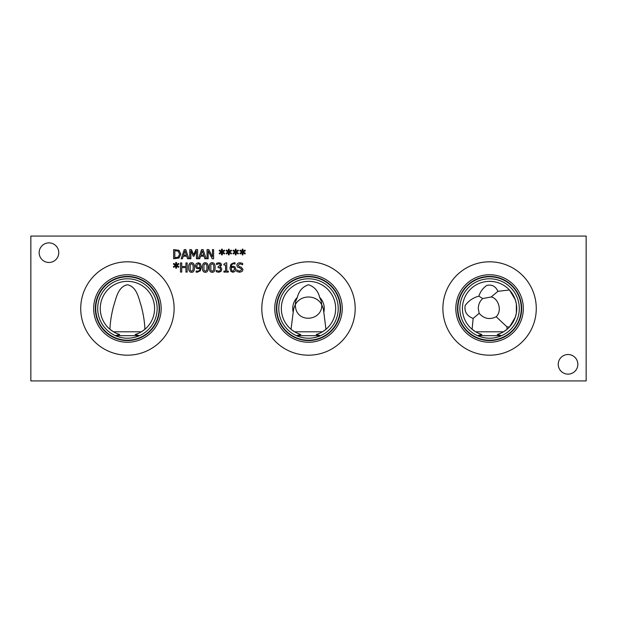 <?xml version="1.0" encoding="UTF-8"?>
<svg xmlns="http://www.w3.org/2000/svg" width="617" height="617" viewBox="0 0 617 617"><rect width="100%" height="100%" fill="white"/><g stroke="black" fill="none" stroke-linecap="round" stroke-linejoin="round"><path stroke-width="0.93" d="M228.39 271.156L228.39 272.089L223.909 272.089L223.909 271.156L225.575 271.156L225.575 265.009L223.909 265.009L223.909 264.169L225.807 262.888L226.755 262.888L226.755 271.156L228.39 271.156M187.167 262.919L187.167 272.089L185.948 272.089L185.948 267.601L181.73 267.601L181.73 272.089L180.503 272.089L180.503 262.919L181.73 262.919L181.73 266.513L185.948 266.513L185.948 262.919L187.167 262.919M176.724 265.356L178.899 266.629L178.498 267.3L176.485 265.966L176.531 268.21L175.752 268.21L175.791 265.966L173.793 267.308L173.385 266.637L175.56 265.356L173.385 264.084L173.793 263.405L175.799 264.755L175.752 262.51L176.531 262.51L176.477 264.755L178.498 263.413L178.899 264.091L176.724 265.356M193.229 267.508L192.89 264.701L191.548 263.752L190.183 264.716L190.175 270.277L191.548 271.264L192.897 270.3L193.229 267.508M191.548 262.734C193.53 262.726 194.509 264.315 194.478 267.508C194.494 270.74 193.522 272.336 191.548 272.282C189.558 272.305 188.578 270.716 188.609 267.508C188.586 264.261 189.566 262.672 191.548 262.734M199.461 264.253L198.304 263.737L196.646 265.85L197.27 267.446L198.443 267.763L200.085 267.261L199.461 264.253M196.399 268.241L195.396 265.896L196.26 263.59L198.312 262.734L200.348 263.559L201.35 266.953L200.332 270.809L197.232 272.267L196.191 272.143L196.191 270.963L197.401 271.21C199.029 271.164 199.923 270.146 200.078 268.14L198.165 268.781L196.399 268.241M206.996 267.508L206.664 264.701L205.314 263.752L203.949 264.716L203.942 270.277L205.314 271.264L206.672 270.3L206.996 267.508M205.314 262.734C207.297 262.726 208.276 264.315 208.245 267.508C208.268 270.74 207.289 272.336 205.314 272.282C203.325 272.305 202.345 270.716 202.384 267.508C202.361 264.261 203.34 262.672 205.314 262.734M213.883 267.508L213.544 264.701L212.202 263.752L210.837 264.716L210.829 270.277L212.202 271.264L213.551 270.3L213.883 267.508M212.202 262.734C214.184 262.726 215.163 264.315 215.132 267.508C215.148 270.74 214.176 272.336 212.202 272.282C210.212 272.305 209.232 270.716 209.263 267.508C209.24 264.261 210.22 262.672 212.202 262.734M219.899 264.068L218.78 263.791L216.482 264.593L216.482 263.289L218.881 262.726L220.809 263.243L221.626 264.94L219.937 267.084L221.171 267.678L221.804 269.367L220.994 271.434L218.734 272.282L216.228 271.719L216.228 270.416L218.665 271.218L220.053 270.709L220.554 269.282L220.007 267.948L218.102 267.624L218.102 266.606L220.377 265.063L219.899 264.068M233.997 267.57L232.825 267.254L231.19 267.755L231.822 270.763L232.964 271.279L234.622 269.166L233.997 267.57M234.876 266.775L235.871 269.12L235.008 271.426L232.956 272.282L230.935 271.449L229.925 268.063L230.928 264.223L234.036 262.749L235.077 262.873L235.077 264.053L233.874 263.806C232.308 263.821 231.414 264.84 231.19 266.876L233.103 266.236L234.876 266.775M242.172 271.426L239.774 272.251L236.766 271.542L236.766 270.007L239.689 271.202L241.733 269.668L240.599 268.264L237.429 267.038L236.835 265.379C236.967 263.76 237.992 262.888 239.92 262.757L242.643 263.351L242.643 264.809L239.998 263.806L238.1 265.248L239.303 266.675L241.185 267.161L243.005 269.475L242.172 271.426M30.85 380.928L586.15 380.928L586.15 236.072L30.85 236.072L30.85 380.928M236.272 252.029L238.455 253.302L238.054 253.973L236.041 252.638L236.08 254.883L235.308 254.883L235.347 252.638L233.349 253.98L232.941 253.309L235.116 252.029L232.941 250.757L233.349 250.078L235.355 251.428L235.308 249.183L236.08 249.183L236.033 251.428L238.054 250.086L238.455 250.764L236.272 252.029M222.506 252.029L224.681 253.302L224.28 253.973L222.267 252.638L222.313 254.883L221.542 254.883L221.58 252.638L219.575 253.98L219.166 253.309L221.349 252.029L219.166 250.757L219.575 250.078L221.588 251.428L221.542 249.183L222.313 249.183L222.259 251.428L224.28 250.086L224.681 250.764L222.506 252.029M197.617 249.592L197.617 258.762L196.399 258.762L196.399 250.864L194 256.24L193.26 256.24L190.884 250.864L190.884 258.762L189.751 258.762L189.751 249.592L191.417 249.592L193.707 254.698L195.921 249.592L197.617 249.592M182.424 258.762L181.19 258.762L184.282 249.592L185.786 249.592L188.879 258.762L187.591 258.762L186.758 256.202L183.257 256.202L182.424 258.762M178.999 250.317L180.858 254.181L178.984 258.029L173.624 258.762L173.624 249.592L178.999 250.317M199.715 258.762L198.481 258.762L201.574 249.592L203.078 249.592L206.171 258.762L204.883 258.762L204.05 256.202L200.548 256.202L199.715 258.762M213.605 249.592L213.605 258.762L212.24 258.762L208.176 250.857L208.176 258.762L207.042 258.762L207.042 249.592L208.777 249.592L212.472 256.857L212.472 249.592L213.605 249.592M229.393 252.029L231.568 253.302L231.167 253.973L229.154 252.638L229.2 254.883L228.421 254.883L228.46 252.638L226.462 253.98L226.053 253.309L228.228 252.029L226.053 250.757L226.462 250.078L228.467 251.428L228.421 249.183L229.2 249.183L229.146 251.428L231.167 250.086L231.568 250.764L229.393 252.029M243.16 252.029L245.335 253.302L244.934 253.973L242.921 252.638L242.967 254.883L242.196 254.883L242.234 252.638L240.229 253.98L239.82 253.309L242.003 252.029L239.82 250.757L240.229 250.078L242.234 251.428L242.196 249.183L242.967 249.183L242.913 251.428L244.934 250.086L245.335 250.764L243.16 252.029M577.844 364.323A9.803 9.803 0 0 1 568.041 374.126A9.803 9.803 0 0 1 558.238 364.323A9.803 9.803 0 0 1 568.041 354.52A9.803 9.803 0 0 1 577.844 364.323M58.762 252.677A9.803 9.803 0 0 1 48.959 262.48A9.803 9.803 0 0 1 39.156 252.677A9.803 9.803 0 0 1 48.959 242.874A9.803 9.803 0 0 1 58.762 252.677M355.191 308.5A46.691 46.691 0 0 1 308.5 355.191A46.691 46.691 0 0 1 261.809 308.5A46.691 46.691 0 0 1 308.5 261.809A46.691 46.691 0 0 1 355.191 308.5M536.273 308.5A46.691 46.691 0 0 1 489.574 355.191A46.691 46.691 0 0 1 442.883 308.5A46.691 46.691 0 0 1 489.574 261.809A46.691 46.691 0 0 1 536.273 308.5M174.117 308.5A46.691 46.691 0 0 1 127.426 355.191A46.691 46.691 0 0 1 80.727 308.5A46.691 46.691 0 0 1 127.426 261.809A46.691 46.691 0 0 1 174.117 308.5M185.007 250.841L183.596 255.16L186.427 255.16L185.007 250.841M178.197 251.196L174.842 250.649L174.842 257.705L178.305 257.096L179.586 254.173L178.197 251.196M202.299 250.841L200.887 255.16L203.718 255.16L202.299 250.841M507.051 329.293L506.919 326.833L496.184 316.745C502.523 310.698 498.258 298.242 491.201 296.954L497.942 291.301C495.567 286.249 491.857 284.283 486.813 285.416C482.957 288.07 480.319 291.64 478.908 296.137C473.108 297.702 468.534 300.834 465.187 305.531C464.154 311.67 466.814 315.966 473.146 318.434L472.098 329.293L475.622 331.799L503.534 331.799L507.051 329.293A27.163 27.163 0 0 0 509.457 327.01L515.249 317.354M478.908 296.137L482.679 298.574C479.864 301.065 478.391 304.374 478.275 308.5L479.139 313.305L473.146 318.434M515.249 299.646L509.457 289.99L497.942 291.301M515.257 299.646L516.352 303.934L516.352 313.066L515.257 317.354M506.919 326.833L509.457 327.01M481.877 334.545A27.163 27.163 0 0 1 467.462 292.736A27.163 27.163 0 0 1 511.694 292.736A27.163 27.163 0 0 1 497.271 334.545L501.582 335.687L477.566 335.687L481.877 334.545L478.453 333.28M500.696 333.28L497.271 334.545M297.379 333.28L300.803 334.545L296.492 335.687L320.508 335.687L316.197 334.545L319.621 333.28M294.54 331.799L322.46 331.799L325.977 329.293L323.802 312.287A15.764 15.764 0 0 0 319.637 297.34C318.071 290.923 314.362 286.728 308.5 284.761C302.638 286.728 298.929 290.923 297.363 297.34A15.764 15.764 0 0 0 293.198 312.287L291.023 329.293L294.54 331.799M116.305 333.28L119.721 334.545L115.418 335.687L139.434 335.687L135.123 334.545L138.547 333.28M113.466 331.799L141.378 331.799L144.902 329.293C144.633 322.028 143.422 314.315 141.27 306.148C138.609 297.957 136.812 286.712 127.426 284.761C118.032 286.712 116.235 297.957 113.582 306.148C111.43 314.315 110.219 322.028 109.942 329.293L113.466 331.799M278.776 308.5A29.724 29.724 0 0 0 323.362 334.237A29.724 29.724 0 0 0 323.362 282.763A29.724 29.724 0 0 0 278.776 308.5M97.702 308.5A29.724 29.724 0 0 0 142.288 334.237A29.724 29.724 0 0 0 142.288 282.763A29.724 29.724 0 0 0 97.702 308.5M459.858 308.5A29.724 29.724 0 0 0 504.436 334.237A29.724 29.724 0 0 0 504.436 282.763A29.724 29.724 0 0 0 459.858 308.5M319.637 297.34L321.272 301.127L321.758 304.813C316.482 294.409 300.518 294.409 295.242 304.813L295.728 301.127L297.363 297.34M293.198 312.287L293.754 308.5L295.242 304.813L295.728 308.5C299.037 323.555 322.452 320.238 321.758 304.813L323.246 308.5L323.802 312.287M491.201 296.954L482.679 298.574M479.139 313.305C484.006 318.804 489.69 319.945 496.184 316.745M300.803 334.545A27.163 27.163 0 0 1 286.381 292.736A27.163 27.163 0 0 1 330.619 292.736A27.163 27.163 0 0 1 316.197 334.545M276.802 308.5A31.698 31.698 0 0 1 324.349 281.043A31.698 31.698 0 0 1 324.349 335.957A31.698 31.698 0 0 1 276.802 308.5M457.876 308.5A31.698 31.698 0 0 1 505.423 281.043A31.698 31.698 0 0 1 505.423 335.957A31.698 31.698 0 0 1 457.876 308.5M276.424 308.5A32.076 32.076 0 0 0 324.542 336.28A32.076 32.076 0 0 0 324.542 280.72A32.076 32.076 0 0 0 276.424 308.5A32.084 32.084 0 0 1 324.542 280.712A32.084 32.084 0 0 1 324.542 336.288A32.084 32.084 0 0 1 276.416 308.5M457.498 308.5A32.076 32.076 0 0 0 505.616 336.28A32.076 32.076 0 0 0 505.616 280.72A32.076 32.076 0 0 0 457.498 308.5A32.084 32.084 0 0 1 505.616 280.712A32.084 32.084 0 0 1 505.616 336.288A32.084 32.084 0 0 1 457.49 308.5M274.75 308.5A33.75 33.75 0 0 0 325.375 337.73A33.75 33.75 0 0 0 325.375 279.27A33.75 33.75 0 0 0 274.75 308.5M455.824 308.5A33.75 33.75 0 0 0 506.449 337.73A33.75 33.75 0 0 0 506.449 279.27A33.75 33.75 0 0 0 455.824 308.5M119.721 334.545A27.163 27.163 0 0 1 105.306 292.728A27.163 27.163 0 0 1 149.538 292.728A27.163 27.163 0 0 1 135.123 334.545M95.735 308.5A31.691 31.691 0 0 1 143.267 281.051A31.691 31.691 0 0 1 143.267 335.949A31.691 31.691 0 0 1 95.735 308.5M161.176 308.5A33.75 33.75 0 0 1 127.426 342.25A33.75 33.75 0 0 1 93.668 308.5A33.75 33.75 0 0 1 127.426 274.75A33.75 33.75 0 0 1 161.176 308.5M159.51 308.5A32.084 32.084 0 0 1 127.426 340.584A32.084 32.084 0 0 1 95.334 308.5A32.084 32.084 0 0 1 127.426 276.416A32.084 32.084 0 0 1 159.51 308.5"/></g></svg>
